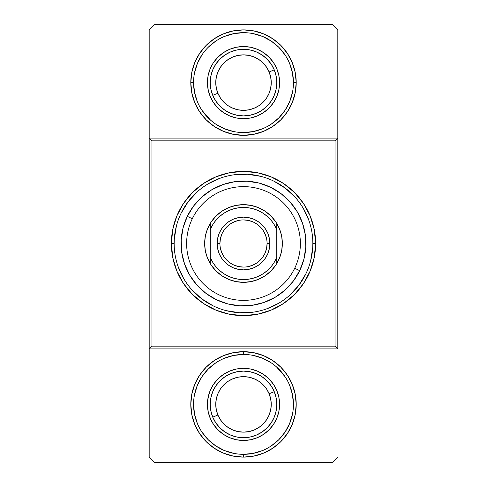 <?xml version="1.0" encoding="UTF-8"?>
<svg xmlns="http://www.w3.org/2000/svg" width="487" height="487" viewBox="0 0 487 487"><rect width="100%" height="100%" fill="white"/><g stroke="black" fill="none" stroke-linecap="round" stroke-linejoin="round"><path stroke-width="0.73" d="M219.923 243.5L217.147 243.5A26.353 26.353 0 0 1 243.5 217.147A26.353 26.353 0 0 1 269.853 243.5L269.348 248.644L267.85 253.587L265.415 258.14L262.134 262.134L258.14 265.415L253.587 267.85L248.644 269.348L243.5 269.853L238.356 269.348L233.413 267.85L228.86 265.415L224.866 262.134L221.585 258.14L219.15 253.587L217.652 248.644L217.147 243.5L217.652 238.356L219.15 233.413L221.585 228.86L224.866 224.866L228.86 221.585L233.413 219.15L238.356 217.652L243.5 217.147L248.644 217.652L253.587 219.15L258.14 221.585L262.134 224.866L265.415 228.86L267.85 233.413L269.348 238.356L269.853 243.5L267.077 243.5A23.577 23.577 0 0 0 243.5 219.923A23.577 23.577 0 0 0 219.923 243.5A23.577 23.577 0 0 1 243.5 219.923A23.577 23.577 0 0 1 267.077 243.5A23.577 23.577 0 0 1 243.5 267.077A23.577 23.577 0 0 1 219.923 243.5A23.577 23.577 0 0 0 243.5 267.077A23.577 23.577 0 0 0 267.077 243.5L269.853 243.5A26.353 26.353 0 0 1 243.5 269.853A26.353 26.353 0 0 1 217.147 243.5L219.923 243.5L220.374 238.898L221.713 234.478M205.252 250.251L204.662 243.5A38.838 38.838 0 0 1 276.786 223.496A38.838 38.838 0 0 1 282.338 243.5L281.748 250.251M281.389 252.016L279.648 257.702M279.38 258.36L275.794 265.074L270.961 270.961L265.074 275.794L258.36 279.38L251.079 281.589L243.5 282.338L235.921 281.589L228.64 279.38L221.926 275.794L216.039 270.961L211.206 265.074L207.62 258.36M207.352 257.702L205.611 252.016M281.748 236.749L282.338 243.5A38.838 38.838 0 0 1 210.214 263.504A38.838 38.838 0 0 1 204.662 243.5L205.252 236.749M205.611 234.984L207.352 229.298M207.62 228.64L211.206 221.926L216.039 216.039L221.926 211.206L228.64 207.62L235.921 205.411L243.5 204.662L251.079 205.411L258.36 207.62L265.074 211.206L270.961 216.039L275.794 221.926L279.38 228.64M279.648 229.298L281.389 234.984M210.214 82.607L210.853 89.097L212.746 95.342L215.82 101.101L219.96 106.142L225.006 110.281L230.759 113.361L237.005 115.255L243.5 115.894L249.995 115.255L256.241 113.361L261.994 110.281L267.04 106.142L271.18 101.101L274.254 95.342L276.147 89.097L276.786 82.607L276.147 76.112L274.254 69.866L271.18 64.114L267.04 59.067L261.994 54.928L256.241 51.853L249.995 49.954L243.5 49.315L237.005 49.954L230.759 51.853L225.006 54.928L219.96 59.067L215.82 64.114L212.746 69.866L210.853 76.112L210.214 82.607L210.847 76.124L212.74 69.878L215.814 64.12L219.954 59.073L224.994 54.934L230.747 51.853L236.992 49.96L243.488 49.315L249.983 49.954L256.229 51.847L261.982 54.921L267.028 59.055L271.174 64.101L274.248 69.854A33.286 33.286 0 0 0 230.747 51.853A33.286 33.286 0 0 0 212.752 95.355L217.878 93.23A27.741 27.741 0 0 1 232.871 56.979A27.741 27.741 0 0 1 269.122 71.979L274.248 69.854L276.147 76.1L276.786 82.589L276.153 89.084L274.26 95.33L271.186 101.089L267.046 106.136L262.006 110.275L256.253 113.355L250.008 115.249L243.512 115.894L237.017 115.255L230.771 113.368L225.018 110.293L219.972 106.154L215.826 101.107L212.752 95.355A33.286 33.286 0 0 1 230.747 51.853A33.286 33.286 0 0 1 274.248 69.854A33.286 33.286 0 0 1 256.253 113.355A33.286 33.286 0 0 1 212.752 95.355L210.853 89.115L210.214 82.62M210.214 404.393L210.853 410.888L212.746 417.134L215.82 422.886L219.96 427.933L225.006 432.072L230.759 435.147L237.005 437.046L243.5 437.685L249.995 437.046L256.241 435.147L261.994 432.072L267.04 427.933L271.18 422.886L274.254 417.134L276.147 410.888L276.786 404.393L276.147 397.903L274.254 391.658L271.18 385.899L267.04 380.858L261.994 376.719L256.241 373.639L249.995 371.745L243.5 371.106L237.005 371.745L230.759 373.639L225.006 376.719L219.96 380.858L215.82 385.899L212.746 391.658L210.853 397.903L210.214 404.393M210.214 229.633L210.214 257.367L212.6 262.097L215.662 266.419L219.314 270.255L223.496 273.505L228.105 276.111L233.048 278.016L238.216 279.173L243.5 279.562L248.784 279.173L253.952 278.016L258.895 276.111L263.504 273.505L267.686 270.255L271.338 266.419L274.4 262.097L276.786 257.367L276.786 229.633L274.4 224.903L271.338 220.581L267.686 216.745L263.504 213.495L258.895 210.889L253.952 208.984L248.784 207.827L243.5 207.438L238.216 207.827L233.048 208.984L228.105 210.889L223.496 213.495L219.314 216.745L215.662 220.581L212.6 224.903L210.214 229.633L210.214 263.504A38.838 38.838 0 0 0 276.786 263.504L276.786 223.496A38.838 38.838 0 0 0 210.214 223.496L210.214 229.633A36.062 36.062 0 0 1 276.786 229.633L276.786 223.496L279.185 228.166L280.926 233.121L281.979 238.265L282.338 243.5L281.979 248.735L280.926 253.879L279.185 258.834L276.786 263.504L276.786 257.367A36.062 36.062 0 0 1 210.214 257.367L210.214 263.504L207.815 258.834L206.074 253.879L205.021 248.735L204.662 243.5L205.021 238.265L206.074 233.121L207.815 228.166L210.214 223.496L210.214 229.633M267.077 243.5L266.626 248.102L265.287 252.522M263.108 256.6L260.174 260.174M256.6 263.108L252.522 265.287L248.102 266.626M243.5 267.077L238.898 266.626L234.478 265.287M230.4 263.108L226.826 260.174M223.892 256.6L221.713 252.522L220.374 248.102M223.892 230.4L226.826 226.826M230.4 223.892L234.478 221.713L238.898 220.374M243.5 219.923L248.102 220.374L252.522 221.713M256.6 223.892L260.174 226.826M263.108 230.4L265.287 234.478L266.626 238.898M217.878 93.23L216.295 88.025L215.759 82.613L216.289 77.202L217.866 71.997L220.428 67.2L223.874 63L228.08 59.548L232.871 56.979L238.076 55.402L243.488 54.867L248.9 55.396L254.104 56.973L258.901 59.536L263.108 62.981L266.559 67.182L269.122 71.979L270.705 77.183L271.241 82.595L270.711 88.007L269.134 93.212L266.572 98.009L263.126 102.215L258.92 105.667L254.129 108.23L248.924 109.812L243.512 110.348L238.1 109.812L232.896 108.236L228.099 105.679L223.892 102.227L220.441 98.027L217.878 93.23L212.752 95.355A33.286 33.286 0 0 0 256.253 113.355A33.286 33.286 0 0 0 274.248 69.854L269.122 71.979A27.741 27.741 0 0 1 254.129 108.23A27.741 27.741 0 0 1 217.878 93.23M212.752 417.146L217.878 415.021A27.741 27.741 0 0 1 232.871 378.77A27.741 27.741 0 0 1 269.122 393.77L274.248 391.645A33.286 33.286 0 0 0 230.747 373.645A33.286 33.286 0 0 0 212.752 417.146A33.286 33.286 0 0 1 230.747 373.645A33.286 33.286 0 0 1 274.248 391.645L276.147 397.885L276.786 404.38L276.153 410.876L274.26 417.122L271.186 422.88L267.046 427.927L262.006 432.066L256.253 435.147L250.008 437.04L243.512 437.685L237.017 437.046L230.771 435.153L225.018 432.079L219.972 427.945L215.826 422.899L212.752 417.146L210.853 410.9L210.214 404.411L210.847 397.916L212.74 391.67L215.814 385.911L219.954 380.864L224.994 376.725L230.747 373.645L236.992 371.751L243.488 371.106L249.983 371.745L256.229 373.632L261.982 376.707L267.028 380.846L271.174 385.893L274.248 391.645A33.286 33.286 0 0 1 256.253 435.147A33.286 33.286 0 0 1 212.752 417.146A33.286 33.286 0 0 0 256.253 435.147A33.286 33.286 0 0 0 274.248 391.645L269.122 393.77L270.705 398.975L271.241 404.387L270.711 409.798L269.134 415.003L266.572 419.8L263.126 424L258.92 427.452L254.129 430.021L248.924 431.598L243.512 432.133L238.1 431.604L232.896 430.027L228.099 427.464L223.892 424.019L220.441 419.818L217.878 415.021L216.295 409.817L215.759 404.405L216.289 398.993L217.866 393.788L220.428 388.991L223.874 384.785L228.08 381.333L232.871 378.77L238.076 377.188L243.488 376.652L248.9 377.188L254.104 378.764L258.901 381.321L263.108 384.773L266.559 388.973L269.122 393.77A27.741 27.741 0 0 1 254.129 430.021A27.741 27.741 0 0 1 217.878 415.021L212.752 417.146M295.548 74.286L296.206 82.607A52.706 52.706 0 0 1 243.5 135.313A52.706 52.706 0 0 1 190.794 82.607L193.564 82.607A49.936 49.936 0 0 0 243.5 132.537A49.936 49.936 0 0 0 293.436 82.607L296.206 82.607L295.195 72.32L292.194 62.433L287.324 53.32L280.768 45.334L272.781 38.783L263.668 33.907L253.782 30.912L243.5 29.896L233.218 30.912L223.332 33.907L214.219 38.783L206.232 45.334L199.676 53.32L194.806 62.433L191.805 72.32L190.794 82.607L191.805 92.889L194.806 102.775L199.676 111.888L206.232 119.875L214.219 126.431L223.332 131.301L233.218 134.296L243.5 135.313L253.782 134.296L263.668 131.301L272.781 126.431L280.768 119.875L287.324 111.888L292.194 102.775L295.195 92.889L296.206 82.607L295.195 92.889L292.194 102.775L287.324 111.888M295.548 412.714L296.206 404.393L295.195 394.111L292.194 384.225L287.324 375.112L280.768 367.125L272.781 360.569L263.668 355.699L253.782 352.704L243.5 351.687A52.706 52.706 0 0 1 296.206 404.393A52.706 52.706 0 0 1 243.5 457.104L243.5 454.328A49.936 49.936 0 0 0 293.436 404.393A49.936 49.936 0 0 0 243.5 354.463L243.5 351.687L233.218 352.704L223.332 355.699L214.219 360.569L206.232 367.125L199.676 375.112L194.806 384.225L191.805 394.111L190.794 404.393L191.805 414.681L194.806 424.567L199.676 433.68L206.232 441.666L214.219 448.217L223.332 453.093L233.218 456.088L243.5 457.104L253.782 456.088L263.668 453.093L272.781 448.217L280.768 441.666L287.324 433.68L292.194 424.567L295.195 414.681L296.206 404.393L295.195 394.111M292.876 422.832L292.194 424.567M310.134 215.899L314.237 229.432L315.625 243.5L312.849 243.5A69.349 69.349 0 0 0 243.5 174.151A69.349 69.349 0 0 0 174.151 243.5A69.349 69.349 0 0 0 243.5 312.849A69.349 69.349 0 0 0 312.849 243.5L315.625 243.5A72.125 72.125 0 0 1 243.5 315.625A72.125 72.125 0 0 1 171.375 243.5L174.151 243.5A69.349 69.349 0 0 1 243.5 174.151A69.349 69.349 0 0 1 312.849 243.5A69.349 69.349 0 0 1 243.5 312.849A69.349 69.349 0 0 1 174.151 243.5L171.375 243.5L172.763 257.568L176.866 271.101L183.532 283.568L192.499 294.501L203.432 303.468L215.899 310.134L229.432 314.237L243.5 315.625L257.568 314.237L271.101 310.134L283.568 303.468L294.501 294.501L303.468 283.568L310.134 271.101L314.237 257.568L315.625 243.5L314.237 229.432L310.134 215.899L303.468 203.432L294.501 192.499L283.568 183.532L271.101 176.866L257.568 172.763L243.5 171.375L229.432 172.763L215.899 176.866L203.432 183.532L192.499 192.499L183.532 203.432L176.866 215.899L172.763 229.432L171.375 243.5A72.125 72.125 0 0 1 243.5 171.375A72.125 72.125 0 0 1 315.625 243.5L314.237 257.568L310.134 271.101M243.5 454.328L243.5 457.104A52.706 52.706 0 0 1 190.794 404.393A52.706 52.706 0 0 1 243.5 351.687L243.5 354.463A49.936 49.936 0 0 0 193.564 404.393A49.936 49.936 0 0 0 243.5 454.328A49.936 49.936 0 0 1 193.564 404.393A49.936 49.936 0 0 1 243.5 354.463A49.936 49.936 0 0 1 293.436 404.393A49.936 49.936 0 0 1 243.5 454.328L253.24 453.367L262.609 450.53M243.5 132.537A49.936 49.936 0 0 1 193.564 82.607A49.936 49.936 0 0 1 243.5 32.672A49.936 49.936 0 0 1 293.436 82.607A49.936 49.936 0 0 1 243.5 132.537L253.24 131.581L262.609 128.738M212.49 101.016L211.248 98.733A36.062 36.062 0 0 0 212.868 101.637L212.868 101.637A36.062 36.062 0 0 0 213.507 102.629L210.183 96.408L208.132 89.638L207.438 82.607L208.132 75.57L210.183 68.807L212.868 63.578M210.676 67.669L212.49 64.193M210.159 68.856L209.106 71.753A36.062 36.062 0 0 0 209.106 71.759L208.229 75.089L209.106 71.759M207.645 78.76L208.229 75.089L207.645 78.748A36.062 36.062 0 0 0 207.645 78.76L207.438 82.632L207.645 78.76M207.645 86.455L207.438 82.632L208.235 90.144A36.062 36.062 0 0 1 208.229 90.132L209.112 93.461L208.235 90.138M209.55 94.77L209.112 93.461A36.062 36.062 0 0 0 209.112 93.474L210.165 96.365A36.062 36.062 0 0 0 210.707 97.613L209.325 94.125M211.248 98.739L210.701 97.595M213.111 102.02L211.93 100.036M194.502 63.188L194.806 62.433M207.438 404.368L208.132 397.362L210.183 390.592L213.513 384.359L217.999 378.892L213.513 384.359L211.595 387.579M210.676 389.46L212.49 385.984M209.55 416.562L208.235 411.929L207.438 404.417L208.229 396.881L210.159 390.653M212.198 422.302L209.325 415.916M212.192 422.296L211.93 421.821M208.229 411.917A36.062 36.062 0 0 0 208.235 411.935L209.112 415.253A36.062 36.062 0 0 0 209.112 415.265L210.165 418.156A36.062 36.062 0 0 0 210.707 419.404L211.248 420.524A36.062 36.062 0 0 0 212.868 423.428L212.868 423.422A36.062 36.062 0 0 0 213.507 424.414L210.183 418.193L208.132 411.43L207.438 404.393L207.523 406.834M194.502 384.98L194.806 384.225M223.466 52.62L217.999 57.107L223.466 52.62L229.7 49.29L236.463 47.233L243.5 46.545A36.062 36.062 0 0 1 279.562 82.607A36.062 36.062 0 0 1 243.5 118.67A36.062 36.062 0 0 1 207.438 82.607A36.062 36.062 0 0 1 243.5 46.545A36.062 36.062 0 0 0 223.478 52.608M243.5 368.33A36.062 36.062 0 0 1 279.562 404.393A36.062 36.062 0 0 1 243.5 440.455A36.062 36.062 0 0 1 207.438 404.393A36.062 36.062 0 0 1 243.5 368.33A36.062 36.062 0 0 0 223.478 374.4L229.7 371.076L236.463 369.024L243.5 368.33L250.537 369.024L257.3 371.076L250.537 369.024M332.268 24.35L154.732 24.35L332.268 24.35L337.82 29.896L337.82 138.089L149.18 138.089L149.18 29.896L154.732 24.35L149.18 29.896L149.18 138.089L337.82 138.089L337.82 29.896L332.268 24.35M223.448 374.418A36.062 36.062 0 0 0 213.525 384.346M213.507 384.371A36.062 36.062 0 0 0 210.701 389.405M209.106 393.545A36.062 36.062 0 0 0 209.106 393.551L207.645 400.539A36.062 36.062 0 0 0 207.645 400.551L207.438 404.417L208.241 411.953M213.525 424.445A36.062 36.062 0 0 0 223.448 434.374M223.478 434.392A36.062 36.062 0 0 0 243.488 440.455L236.463 439.767L229.7 437.71L236.463 439.767M211.248 420.524L210.761 419.52M213.111 423.812L212.868 423.428L213.111 423.812M337.82 457.104L332.268 462.65L154.732 462.65L149.18 457.104L149.18 348.911L337.82 348.911L337.82 138.089L335.044 140.859L335.044 346.141L151.956 346.141L151.956 140.859L335.044 140.859L151.956 140.859L149.18 138.089L149.18 348.911L149.18 138.089L151.956 140.859L151.956 346.141L335.044 346.141L335.044 140.859L337.82 138.089L337.82 348.911L335.044 346.141L337.82 348.911L149.18 348.911L151.956 346.141L149.18 348.911L149.18 457.104L154.732 462.65L332.268 462.65L337.82 457.104M223.448 52.626A36.062 36.062 0 0 0 213.525 62.555M217.999 57.107L213.513 62.567A36.062 36.062 0 0 0 210.701 67.614L210.701 67.614M213.525 102.654A36.062 36.062 0 0 0 223.448 112.582M213.513 102.641L217.999 108.108L223.466 112.588L229.7 115.924L223.466 112.588A36.062 36.062 0 0 0 243.488 118.67L236.463 117.976L229.7 115.924L236.463 117.976M211.602 65.782L212.253 64.601M212.862 63.578L212.192 64.704M214.219 38.783L223.332 33.907L233.218 30.912M172.763 229.432L176.866 215.899M183.532 203.432L192.499 192.499M229.432 172.763L243.5 171.375L257.568 172.763M271.101 176.866L283.568 183.532M294.501 192.499L303.468 203.432M303.468 283.568L294.501 294.501M257.568 314.237L243.5 315.625L229.432 314.237M215.899 310.134L203.432 303.468M192.499 294.501L183.532 283.568M176.866 271.101L172.763 257.568M272.781 448.217L263.668 453.093L253.782 456.088M212.204 422.308L212.49 422.807M208.527 413.183L209.112 415.253M207.645 408.24L208.235 411.929M207.645 400.539L207.596 400.996M208.235 396.862L207.827 399.097M208.527 91.398L209.112 93.461M207.438 82.577L207.523 85.042M207.645 78.748L207.596 79.204M208.241 75.047L207.827 77.305M210.469 120.058L201.983 110.348M253.24 33.633L262.609 36.47L271.241 41.085L278.808 47.3L285.017 54.867M292.474 92.347L289.631 101.716L285.017 110.348L278.808 117.915L271.241 124.124M273.487 102.641L276.817 96.408L278.868 89.638L276.817 96.408L273.487 102.641L269.001 108.108L263.534 112.588L257.3 115.924L250.537 117.976L243.5 118.67M263.534 52.62L257.3 49.29L250.537 47.233L257.3 49.29L263.534 52.62L269.001 57.107L273.487 62.567L276.817 68.807L278.868 75.57L279.562 82.607L278.868 89.638M233.76 453.367L224.391 450.53L215.759 445.915L208.192 439.7L201.983 432.133M194.526 394.653L197.369 385.284L201.983 376.652L208.192 369.085L215.759 362.876M276.531 366.942L285.017 376.652M292.474 414.139L289.631 423.501L285.017 432.133L278.808 439.7L271.241 445.915M269.001 429.893L273.487 424.433L276.817 418.193L278.868 411.43L279.562 404.393L278.868 411.43L276.817 418.193L273.487 424.433L269.001 429.893L263.534 434.38L257.3 437.71L250.537 439.767L243.5 440.455M269.001 378.892L263.534 374.412L257.3 371.076L263.534 374.412L269.001 378.892L273.487 384.359L276.817 390.592L278.868 397.362L279.562 404.393M223.466 434.38L229.7 437.71L223.466 434.38L217.999 429.893L213.513 424.433M293.436 82.607A49.936 49.936 0 0 0 243.5 32.672A49.936 49.936 0 0 0 193.564 82.607L190.794 82.607A52.706 52.706 0 0 1 243.5 29.896A52.706 52.706 0 0 1 296.206 82.607L293.436 82.607L292.474 72.861L289.631 63.499M243.5 32.672L233.76 33.633L224.391 36.47M215.759 41.085L208.192 47.3M201.983 54.867L197.369 63.499L194.526 72.861M193.564 82.607L194.526 92.347L197.369 101.716M215.759 124.124L224.391 128.738L233.76 131.581M243.5 46.545L250.537 47.233M293.436 404.393L292.474 394.653L289.631 385.284M271.241 362.876L262.609 358.262L253.24 355.419M243.5 354.463L233.76 355.419L224.391 358.262M193.564 404.393L194.526 414.139L197.369 423.501M217.999 378.892L223.466 374.412M192.298 218.748A56.869 56.869 0 0 0 218.748 294.702A56.869 56.869 0 0 0 294.702 268.252L299.694 270.662A62.415 62.415 0 0 1 216.338 299.694A62.415 62.415 0 0 1 187.306 216.338L192.298 218.748A56.869 56.869 0 0 1 268.252 192.298A56.869 56.869 0 0 1 294.702 268.252A56.869 56.869 0 0 1 218.748 294.702A56.869 56.869 0 0 1 192.298 218.748L187.306 216.338L183.088 227.825L181.188 239.908L181.681 252.132L184.555 264.027L189.693 275.137L196.9 285.023L205.898 293.314L216.338 299.694L227.825 303.912L239.908 305.812L252.132 305.319L264.027 302.445L275.137 297.307L285.023 290.1L293.314 281.102L299.694 270.662L303.912 259.175L305.812 247.092L305.319 234.868L302.445 222.973L297.307 211.863L290.1 201.977L281.102 193.686L270.662 187.306L259.175 183.088L247.092 181.188L234.868 181.681L222.973 184.555L211.863 189.693L201.977 196.9L193.686 205.898L187.306 216.338A62.415 62.415 0 0 1 270.662 187.306A62.415 62.415 0 0 1 299.694 270.662L294.702 268.252A56.869 56.869 0 0 0 268.252 192.298A56.869 56.869 0 0 0 192.298 218.748M181.061 213.318L188.146 201.715L197.363 191.72M208.351 183.715L220.69 178.005M233.906 174.815L247.487 174.261L260.922 176.373M273.682 181.061L285.285 188.146L295.28 197.363M303.285 208.351L308.995 220.69M312.849 243.5L312.739 247.487L310.627 260.922M305.939 273.682L298.854 285.285L289.637 295.28M278.649 303.285L266.31 308.995M253.094 312.185L239.513 312.739L226.078 310.627M213.318 305.939L201.715 298.854L191.72 289.637M183.715 278.649L178.005 266.31M174.151 243.5L174.261 239.513L176.373 226.078"/></g></svg>
